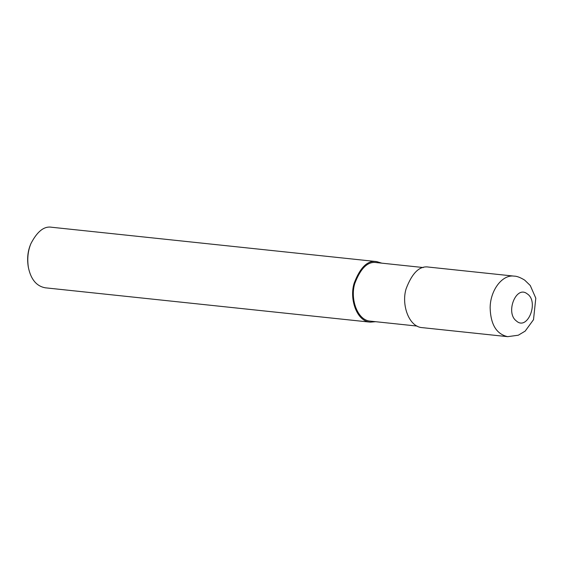 <?xml version="1.0" encoding="UTF-8"?>
<svg xmlns="http://www.w3.org/2000/svg" width="564" height="564" viewBox="0 0 564 564"><rect width="100%" height="100%" fill="white"/><g stroke="black" fill="none" stroke-linecap="round" stroke-linejoin="round"><path stroke-width="0.85" d="M527.093 293.766C516.159 285.046 505.168 312.696 516.307 320.895C527.559 331.399 539.466 301.331 527.093 293.766M507.671 336.666C496.489 334.135 490.645 324.533 490.144 307.852C490.208 290.34 502.263 274.33 514.072 276.12L428.654 267.089C419.701 265.559 412.185 272.793 406.108 288.803C401.18 304.666 408.872 326.979 422.253 327.642L507.671 336.666L518.281 335.22L525.162 331.124L533.509 319.689L535.8 298.173L530.266 285.518L524.661 280.104M423.296 267.547L376.548 262.605C367.897 261.125 360.629 268.119 354.756 283.593C349.997 298.934 357.435 320.5 370.365 321.142L417.113 326.077M381.8 263.162L376.66 261.597C367.7 260.067 360.192 267.301 354.114 283.304C349.186 299.174 356.878 321.487 370.259 322.15L375.61 321.691M376.66 261.597L51.691 227.257C44.168 225.924 37.238 231.388 30.893 243.662C27.925 250.839 27.086 258.756 28.383 267.421C30.858 279.377 36.491 286.174 45.289 287.809L370.259 322.15M30.893 243.662L30.498 244.621C27.784 251.199 27.016 258.46 28.2 266.398L28.383 267.421M514.072 276.12C516.765 276.106 520.304 277.439 524.682 280.118"/></g></svg>
